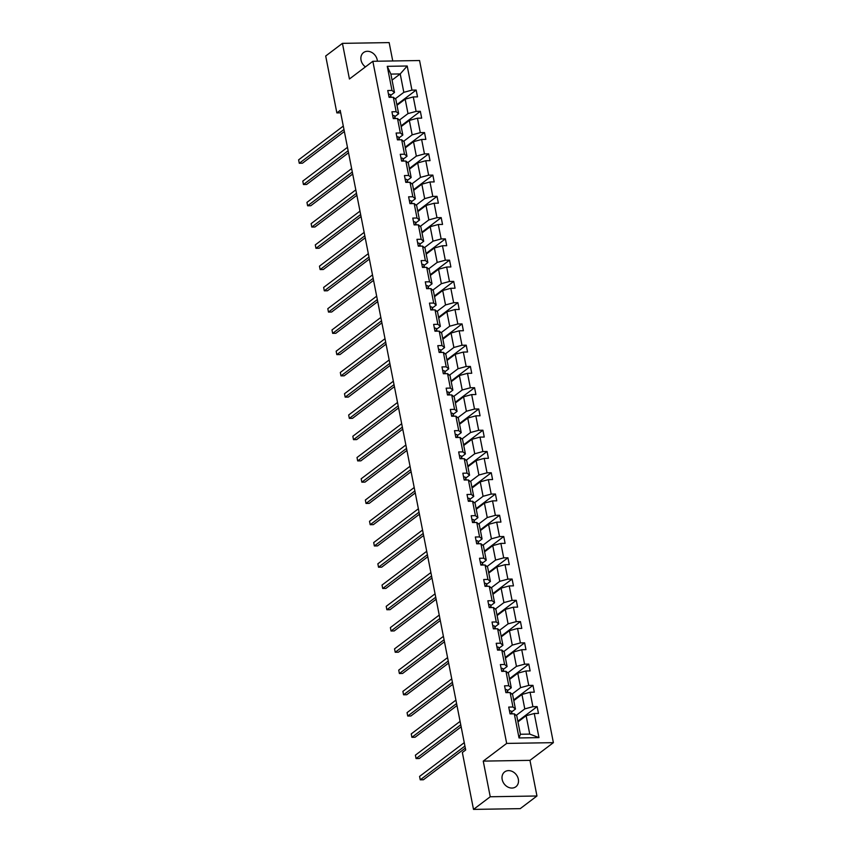 <?xml version="1.0" encoding="UTF-8"?>
<svg xmlns="http://www.w3.org/2000/svg" width="852" height="852" viewBox="0 0 852 852"><rect width="100%" height="100%" fill="white"/><g stroke="black" fill="none" stroke-linecap="round" stroke-linejoin="round"><path stroke-width="1.28" d="M377.383 61.227A9.308 7.604 52.9 0 0 377.212 59.885A9.308 7.604 52.9 0 0 371.632 52.366A9.308 7.604 52.9 0 0 363.516 52.59A9.308 7.604 52.9 0 0 361.046 60.151A9.308 7.604 52.9 0 0 365.423 66.903M502.179 779.473A9.308 7.604 52.9 0 0 507.76 786.992A9.308 7.604 52.9 0 0 515.865 786.758A9.308 7.604 52.9 0 0 518.335 779.207A9.308 7.604 52.9 0 0 512.755 771.688A9.308 7.604 52.9 0 0 504.65 771.912A9.308 7.604 52.9 0 0 502.179 779.473M392.751 60.971L389.151 42.6L342.429 43.356L325.698 56.008L336.859 112.901L340.693 112.847M553.385 742.656L419.567 60.535L372.846 61.291L506.674 743.413L553.385 742.656L529.965 760.357L483.244 761.113L490.241 796.758L536.962 795.992L529.965 760.357M536.962 795.992L520.231 808.644L473.51 809.4L490.241 796.758M395.243 98.821L403.827 92.335L400.216 73.932L407.203 65.998L411.942 90.12L416.17 90.056L396.872 104.647M392.058 80.109L400.216 73.932L390.876 74.092L394.487 92.485L390.61 95.413M403.827 92.335L411.942 90.12M399.407 120.089L408.002 113.593L405.158 99.151L413.273 96.936L417.512 96.872L416.17 90.056M413.273 96.936L416.106 111.388L420.345 111.314L401.036 125.904M403.582 141.347L412.166 134.85L409.333 120.409L417.448 118.194L421.676 118.13L420.345 111.314M417.448 118.194L420.281 132.646L424.509 132.571L405.211 147.162M407.757 162.604L416.34 156.118L413.508 141.666L421.623 139.462L425.851 139.387L424.509 132.571M421.623 139.462L424.456 153.903L428.684 153.839L409.386 168.43M411.921 183.872L420.515 177.376L417.672 162.934L425.787 160.719L430.026 160.655L428.684 153.839M425.787 160.719L428.62 175.171L432.859 175.097L413.55 189.687M416.095 205.13L424.679 198.633L421.846 184.192L429.962 181.977L434.19 181.913L432.859 175.097M429.962 181.977L432.795 196.429L437.023 196.354L417.725 210.945M420.27 226.387L428.854 219.901L426.021 205.449L434.137 203.245L438.365 203.17L437.023 196.354M434.137 203.245L436.969 217.686L441.198 217.622L421.9 232.213M424.434 247.655L433.029 241.159L430.185 226.717L438.301 224.502L442.529 224.438L441.198 217.622M438.301 224.502L441.134 238.943L445.372 238.88L426.064 253.47M428.609 268.912L437.193 262.416L434.36 247.975L442.476 245.759L446.704 245.695L445.372 238.88M442.476 245.759L445.308 260.211L449.536 260.137L430.239 274.727M432.784 290.17L441.368 283.684L438.535 269.232L446.65 267.027L450.878 266.953L449.536 260.137M446.65 267.027L449.483 281.469L453.711 281.405L434.413 295.995M436.948 311.438L445.543 304.941L442.699 290.5L450.815 288.285L455.043 288.221L453.711 281.405M450.815 288.285L453.647 302.726L457.886 302.662L438.578 317.253M441.123 332.695L449.707 326.199L446.874 311.757L454.989 309.542L459.217 309.478L457.886 302.662M454.989 309.542L457.822 323.994L462.05 323.92L442.752 338.51M445.298 353.953L453.882 347.467L451.049 333.015L459.164 330.81L463.392 330.736L462.05 323.92M459.164 330.81L461.997 345.252L466.225 345.188L446.927 359.778M449.462 375.21L458.057 368.724L455.213 354.283L463.328 352.068L467.556 351.993L466.225 345.188M463.328 352.068L466.161 366.509L470.4 366.445L451.091 381.036M453.637 396.478L462.221 389.982L459.388 375.54L467.503 373.325L471.731 373.261L470.4 366.445M467.503 373.325L470.336 387.777L474.564 387.703L455.266 402.293M457.801 417.736L466.395 411.25L463.563 396.798L471.678 394.593L475.906 394.519L474.564 387.703M471.678 394.593L474.511 409.035L478.739 408.971L459.43 423.561M461.976 438.993L470.57 432.507L467.727 418.055L475.842 415.851L480.07 415.776L478.739 408.971M475.842 415.851L478.675 430.292L482.914 430.228L463.605 444.819M466.15 460.261L474.734 453.765L471.901 439.323L480.017 437.108L484.245 437.044L482.914 430.228M480.017 437.108L482.85 451.56L487.078 451.485L467.78 466.076M470.315 481.518L478.909 475.033L476.076 460.581L484.192 458.376L488.42 458.301L487.078 451.485M484.192 458.376L487.024 472.817L491.253 472.753L471.944 487.333M474.489 502.776L483.084 496.29L480.24 481.838L488.356 479.633L492.584 479.559L491.253 472.753M488.356 479.633L491.189 494.075L495.427 494.011L476.119 508.601M478.664 524.044L487.248 517.547L484.415 503.106L492.531 500.891L496.759 500.827L495.427 494.011M492.531 500.891L495.363 515.343L499.591 515.268L480.294 529.859M482.828 545.301L491.423 538.815L488.59 524.363L496.705 522.148L500.933 522.084L499.591 515.268M496.705 522.148L499.538 536.6L503.766 536.526L484.458 551.116M487.003 566.559L495.598 560.073L492.754 545.621L500.869 543.416L505.098 543.342L503.766 536.526M500.869 543.416L503.702 557.858L507.941 557.794L488.633 572.384M491.178 587.827L499.762 581.33L496.929 566.889L505.044 564.674L509.272 564.61L507.941 557.794M505.044 564.674L507.877 579.126L512.105 579.051L492.807 593.642M495.342 609.084L503.937 602.588L501.104 588.146L509.219 585.931L513.447 585.867L512.105 579.051M509.219 585.931L512.052 600.383L516.28 600.309L496.972 614.899M499.517 630.342L508.101 623.856L505.268 609.404L513.383 607.199L517.611 607.125L516.28 600.309M513.383 607.199L516.216 621.64L520.455 621.577L501.146 636.167M503.692 651.61L512.276 645.113L509.443 630.672L517.558 628.457L521.786 628.393L520.455 621.577M517.558 628.457L520.391 642.909L524.619 642.834L505.321 657.424M507.856 672.867L516.45 666.37L513.618 651.929L521.733 649.714L525.961 649.65L524.619 642.834M521.733 649.714L524.566 664.166L528.794 664.091L509.485 678.682M512.031 694.124L520.615 687.639L517.782 673.187L525.897 670.982L530.125 670.907L528.794 664.091M525.897 670.982L528.73 685.423L532.969 685.359L513.66 699.95M516.205 715.392L524.789 708.896L521.957 694.455L530.072 692.239L534.3 692.175L532.969 685.359M530.072 692.239L532.905 706.681L537.133 706.617L517.835 721.207M534.247 713.497L538.975 737.619L519.028 737.949L514.288 713.827L516.781 715.861L520.391 734.264L529.742 734.104L526.131 715.712L534.247 713.497L538.475 713.433L537.133 706.617M512.957 707.011L510.124 692.559L512.616 694.604L515.449 709.045L512.957 707.011L508.729 707.075L510.06 713.891L514.288 713.827M508.782 685.753L505.95 671.301L508.442 673.346L511.275 687.788L508.782 685.753L504.554 685.817L505.886 692.633L510.124 692.559M504.608 664.485L501.775 650.044L504.267 652.078L507.1 666.53L504.608 664.485L500.38 664.56L501.721 671.376L505.95 671.301M500.443 643.228L497.611 628.787L500.103 630.821L502.936 645.262L500.443 643.228L496.215 643.292L497.547 650.108L501.775 650.044M496.269 621.971L493.436 607.519L495.928 609.563L498.761 624.005L496.269 621.971L492.041 622.035L493.372 628.851L497.611 628.787M492.094 600.703L489.261 586.261L491.753 588.295L494.586 602.747L492.094 600.703L487.866 600.777L489.208 607.593L493.436 607.519M487.93 579.445L485.097 565.004L487.589 567.038L490.422 581.479L487.93 579.445L483.702 579.52L485.033 586.325L489.261 586.261M483.755 558.188L480.922 543.736L483.414 545.781L486.247 560.222L483.755 558.188L479.527 558.252L480.858 565.068L485.097 565.004M479.58 536.92L476.747 522.478L479.239 524.512L482.072 538.965L479.58 536.92L475.352 536.994L476.694 543.81L480.922 543.736M475.416 515.662L472.583 501.221L475.075 503.255L477.908 517.697L475.416 515.662L471.188 515.737L472.519 522.542L476.747 522.478M471.241 494.405L468.408 479.953L470.9 481.998L473.733 496.439L471.241 494.405L467.013 494.469L468.344 501.285L472.583 501.221M467.066 473.137L464.233 458.695L466.726 460.73L469.558 475.182L467.066 473.137L462.838 473.211L464.18 480.027L468.408 479.953M462.902 451.88L460.069 437.438L462.561 439.472L465.394 453.924L462.902 451.88L458.674 451.954L460.005 458.759L464.233 458.695M458.727 430.622L455.895 416.17L458.387 418.215L461.22 432.656L458.727 430.622L454.499 430.686L455.831 437.502L460.069 437.438M454.553 409.365L451.72 394.913L454.212 396.947L457.055 411.399L454.553 409.365L450.325 409.429L451.666 416.245L455.895 416.17M450.388 388.097L447.556 373.655L450.048 375.689L452.881 390.141L450.388 388.097L446.16 388.171L447.492 394.977L451.72 394.913M446.214 366.839L443.381 352.387L445.873 354.432L448.706 368.873L446.214 366.839L441.986 366.903L443.317 373.719L447.556 373.655M442.039 345.582L439.206 331.13L441.698 333.164L444.542 347.616L442.039 345.582L437.811 345.646L439.153 352.462L443.381 352.387M437.875 324.314L435.042 309.872L437.534 311.907L440.367 326.359L437.875 324.314L433.647 324.388L434.978 331.204L439.206 331.13M433.7 303.056L430.867 288.604L433.359 290.649L436.192 305.091L433.7 303.056L429.472 303.12L430.803 309.936L435.042 309.872M429.525 281.799L426.692 267.347L429.184 269.392L432.028 283.833L429.525 281.799L425.297 281.863L426.639 288.679L430.867 288.604M425.361 260.531L422.528 246.09L425.02 248.124L427.853 262.576L425.361 260.531L421.133 260.605L422.464 267.421L426.692 267.347M421.186 239.274L418.353 224.821L420.845 226.866L423.678 241.308L421.186 239.274L416.958 239.337L418.289 246.153L422.528 246.09M417.011 218.016L414.178 203.564L416.671 205.609L419.514 220.05L417.011 218.016L412.783 218.08L414.125 224.896L418.353 224.821M412.847 196.748L410.014 182.307L412.506 184.341L415.339 198.793L412.847 196.748L408.619 196.823L409.95 203.639L414.178 203.564M408.672 175.491L405.84 161.049L408.332 163.083L411.165 177.525L408.672 175.491L404.444 175.555L405.786 182.371L410.014 182.307M404.498 154.233L401.665 139.781L404.157 141.826L407 156.267L404.498 154.233L400.27 154.297L401.611 161.113L405.84 161.049M400.333 132.965L397.501 118.524L399.993 120.558L402.826 135.01L400.333 132.965L396.105 133.04L397.437 139.856L401.665 139.781M396.159 111.708L393.326 97.266L395.818 99.301L398.651 113.742L396.159 111.708L391.931 111.782L393.273 118.588L397.501 118.524M394.487 92.485L391.995 90.45L387.756 90.514L389.098 97.33L393.326 97.266M391.995 90.45L387.255 66.328L407.203 65.998M473.51 809.4L462.348 752.497L465.693 749.973L340.214 110.377L336.859 112.901M398.651 113.742L394.785 116.671M397 105.318L405.158 99.151M408.002 113.593L416.106 111.388M402.826 135.01L398.949 137.939M401.175 126.575L409.333 120.409M412.166 134.85L420.281 132.646M407 156.267L403.124 159.196M405.339 147.843L413.508 141.666M416.34 156.118L424.456 153.903M411.165 177.525L407.299 180.454M409.514 169.101L417.672 162.934M420.515 177.376L428.62 175.171M415.339 198.793L411.463 201.722M413.689 190.358L421.846 184.192M424.679 198.633L432.795 196.429M419.514 220.05L415.638 222.979M417.853 211.626L426.021 205.449M428.854 219.901L436.969 217.686M423.678 241.308L419.812 244.236M422.028 232.884L430.185 226.717M433.029 241.159L441.134 238.943M427.853 262.576L423.976 265.505M426.202 254.141L434.36 247.975M437.193 262.416L445.308 260.211M432.028 283.833L428.151 286.762M430.367 275.409L438.535 269.232M441.368 283.684L449.483 281.469M436.192 305.091L432.326 308.019M434.541 296.666L442.699 290.5M445.543 304.941L453.647 302.726M440.367 326.359L436.49 329.287M438.716 317.924L446.874 311.757M449.707 326.199L457.822 323.994M444.542 347.616L440.665 350.545M442.88 339.192L451.049 333.015M453.882 347.467L461.997 345.252M448.706 368.873L444.84 371.802M447.055 360.449L455.213 354.283M458.057 368.724L466.161 366.509M452.881 390.141L449.004 393.06M451.23 381.707L459.388 375.54M462.221 389.982L470.336 387.777M457.055 411.399L453.179 414.328M455.394 402.975L463.563 396.798M466.395 411.25L474.511 409.035M461.22 432.656L457.343 435.585M459.569 424.232L467.727 418.055M470.57 432.507L478.675 430.292M465.394 453.924L461.518 456.842M463.744 445.489L471.901 439.323M474.734 453.765L482.85 451.56M469.558 475.182L465.693 478.11M467.908 466.747L476.076 460.581M478.909 475.033L487.024 472.817M473.733 496.439L469.857 499.368M472.083 488.015L480.24 481.838M483.084 496.29L491.189 494.075M477.908 517.697L474.031 520.625M476.257 509.272L484.415 503.106M487.248 517.547L495.363 515.343M482.072 538.965L478.206 541.893M480.421 530.53L488.59 524.363M491.423 538.815L499.538 536.6M486.247 560.222L482.37 563.151M484.596 551.798L492.754 545.621M495.598 560.073L503.702 557.858M490.422 581.479L486.545 584.408M488.771 573.055L496.929 566.889M499.762 581.33L507.877 579.126M494.586 602.747L490.72 605.676M492.935 594.313L501.104 588.146M503.937 602.588L512.052 600.383M498.761 624.005L494.884 626.934M497.11 615.581L505.268 609.404M508.101 623.856L516.216 621.64M502.936 645.262L499.059 648.191M501.285 636.838L509.443 630.672M512.276 645.113L520.391 642.909M507.1 666.53L503.234 669.459M505.449 658.095L513.618 651.929M516.45 666.37L524.566 664.166M511.275 687.788L507.398 690.716M509.624 679.363L517.782 673.187M520.615 687.639L528.73 685.423M515.449 709.045L511.573 711.974M513.799 700.621L521.957 694.455M524.789 708.896L532.905 706.681M519.028 737.949L520.391 734.264M342.429 43.356L349.427 79.002L372.846 61.291M483.244 761.113L506.674 743.413M517.963 721.878L526.131 715.712M529.742 734.104L538.975 737.619M387.255 66.328L390.876 74.092M509.453 710.792A3.855 1.14 -11.1 0 1 511.37 711.345L512.02 713.358A11.119 3.291 -11.1 0 1 512.052 713.475A11.119 3.291 -11.1 0 1 512.063 713.593M464.926 746.054L420.249 779.825L419.578 776.417L464.255 742.646M511.37 711.345L511.86 713.859A3.855 1.14 168.9 0 0 510.806 713.422L510.284 713.891M465.32 748.088L423.401 779.772L420.249 779.825L419.578 776.417M505.279 689.524A3.855 1.14 -11.1 0 1 507.196 690.088L507.856 692.101A11.119 3.291 -11.1 0 1 507.877 692.218A11.119 3.291 -11.1 0 1 507.898 692.325M460.751 724.796L416.074 758.568L415.403 755.16L460.08 721.388M507.196 690.088L507.696 692.601A3.855 1.14 168.9 0 0 506.642 692.165L506.109 692.633M461.156 726.831L419.227 758.514L416.074 758.568L415.403 755.16M501.114 668.266A3.855 1.14 -11.1 0 1 503.031 668.831L503.681 670.843A11.119 3.291 -11.1 0 1 503.713 670.95A11.119 3.291 -11.1 0 1 503.724 671.067M456.587 703.528L411.899 737.31L411.239 733.902L455.916 700.131M503.5 671.344A3.855 1.14 168.9 0 0 502.467 670.907L501.945 671.365M456.981 705.562L415.062 737.257L411.899 737.31L411.239 733.902M496.94 647.009A3.855 1.14 -11.1 0 1 498.857 647.563L499.506 649.575A11.119 3.291 -11.1 0 1 499.538 649.693A11.119 3.291 -11.1 0 1 499.549 649.81M452.412 682.271L407.735 716.042L407.064 712.634L451.741 678.863M498.857 647.563L499.347 650.087A3.855 1.14 168.9 0 0 498.292 649.639L497.77 650.108M452.806 684.305L410.888 715.989L407.735 716.042L407.064 712.634M492.765 625.751A3.855 1.14 -11.1 0 1 494.682 626.305L495.342 628.318A11.119 3.291 -11.1 0 1 495.363 628.435A11.119 3.291 -11.1 0 1 495.385 628.542M448.237 661.014L403.56 694.785L402.889 691.377L447.566 657.606M494.682 626.305L495.182 628.819A3.855 1.14 168.9 0 0 494.128 628.382L493.596 628.851M448.642 663.048L406.713 694.731L403.56 694.785L402.889 691.377M488.601 604.483A3.855 1.14 -11.1 0 1 490.518 605.048L491.167 607.061A11.119 3.291 -11.1 0 1 491.199 607.167A11.119 3.291 -11.1 0 1 491.21 607.284M444.073 639.756L399.386 673.527L398.725 670.119L443.402 636.348M490.986 607.561A3.855 1.14 168.9 0 0 489.953 607.125L489.431 607.582M444.467 641.78L402.549 673.474L399.386 673.527L398.725 670.119M484.426 583.226A3.855 1.14 -11.1 0 1 486.343 583.79L486.993 585.793A11.119 3.291 -11.1 0 1 487.024 585.91A11.119 3.291 -11.1 0 1 487.035 586.027M439.898 618.488L395.221 652.259L394.551 648.851L439.227 615.08M486.343 583.79L486.833 586.304A3.855 1.14 168.9 0 0 485.778 585.856L485.257 586.325M440.292 620.522L398.374 652.206L395.221 652.259L394.551 648.851M480.251 561.969A3.855 1.14 -11.1 0 1 482.168 562.522L482.828 564.535A11.119 3.291 -11.1 0 1 482.85 564.652A11.119 3.291 -11.1 0 1 482.871 564.769M435.723 597.231L391.047 631.002L390.376 627.594L435.052 593.823M482.168 562.522L482.669 565.036A3.855 1.14 168.9 0 0 481.614 564.599L481.082 565.068M436.128 599.265L394.199 630.949L391.047 631.002L390.376 627.594M476.087 540.7A3.855 1.14 -11.1 0 1 478.004 541.265L478.654 543.278A11.119 3.291 -11.1 0 1 478.686 543.384A11.119 3.291 -11.1 0 1 478.696 543.501M431.559 575.973L386.872 609.744L386.212 606.336L430.888 572.565M478.473 543.778A3.855 1.14 168.9 0 0 477.44 543.342L476.918 543.8M431.953 577.997L390.035 609.691L386.872 609.744L386.212 606.336M471.912 519.443A3.855 1.14 -11.1 0 1 473.829 520.008L474.479 522.01A11.119 3.291 -11.1 0 1 474.511 522.127A11.119 3.291 -11.1 0 1 474.521 522.244M427.385 554.705L382.708 588.476L382.037 585.068L426.714 551.297M473.829 520.008L474.319 522.521A3.855 1.14 168.9 0 0 473.265 522.074L472.743 522.542M427.779 556.739L385.86 588.434L382.708 588.476L382.037 585.068M467.737 498.186A3.855 1.14 -11.1 0 1 469.654 498.739L470.315 500.752A11.119 3.291 -11.1 0 1 470.336 500.869A11.119 3.291 -11.1 0 1 470.357 500.987M423.21 533.448L378.533 567.219L377.862 563.811L422.549 530.04M469.654 498.739L470.155 501.253A3.855 1.14 168.9 0 0 469.101 500.816L468.568 501.285M423.614 535.482L381.685 567.166L378.533 567.219L377.862 563.811M463.573 476.918A3.855 1.14 -11.1 0 1 465.49 477.482L466.14 479.495A11.119 3.291 -11.1 0 1 466.172 479.601A11.119 3.291 -11.1 0 1 466.182 479.719M419.046 512.19L374.358 545.962L373.698 542.554L418.375 508.782M465.959 479.995A3.855 1.14 168.9 0 0 464.926 479.559L464.404 480.017M419.44 514.225L377.521 545.908L374.358 545.962L373.698 542.554M459.398 455.66A3.855 1.14 -11.1 0 1 461.315 456.225L461.965 458.238A11.119 3.291 -11.1 0 1 461.997 458.344A11.119 3.291 -11.1 0 1 462.008 458.461M414.871 490.922L370.194 524.694L369.523 521.286L414.2 487.514M461.315 456.225L461.805 458.738A3.855 1.14 168.9 0 0 460.751 458.301L460.229 458.759M415.265 492.957L373.346 524.651L370.194 524.694L369.523 521.286M455.224 434.403A3.855 1.14 -11.1 0 1 457.141 434.957L457.801 436.969A11.119 3.291 -11.1 0 1 457.822 437.087A11.119 3.291 -11.1 0 1 457.843 437.204M410.696 469.665L366.019 503.436L365.348 500.028L410.036 466.257M457.141 434.957L457.641 437.47A3.855 1.14 168.9 0 0 456.587 437.033L456.054 437.502M411.101 471.699L369.172 503.383L366.019 503.436L365.348 500.028M451.059 413.135A3.855 1.14 -11.1 0 1 452.976 413.699L453.626 415.712A11.119 3.291 -11.1 0 1 453.658 415.819A11.119 3.291 -11.1 0 1 453.669 415.936M406.532 448.408L361.844 482.179L361.184 478.771L405.861 445M453.445 416.213A3.855 1.14 168.9 0 0 452.412 415.776L451.89 416.234M406.926 450.442L365.007 482.125L361.844 482.179L361.184 478.771M446.885 391.877A3.855 1.14 -11.1 0 1 448.802 392.442L449.451 394.455A11.119 3.291 -11.1 0 1 449.483 394.561A11.119 3.291 -11.1 0 1 449.494 394.678M402.357 427.14L357.68 460.911L357.009 457.513L401.686 423.732M448.802 392.442L449.292 394.955A3.855 1.14 168.9 0 0 448.237 394.519L447.715 394.977M402.751 429.174L360.833 460.868L357.68 460.911L357.009 457.513M442.71 370.62A3.855 1.14 -11.1 0 1 444.627 371.174L445.287 373.187A11.119 3.291 -11.1 0 1 445.308 373.304A11.119 3.291 -11.1 0 1 445.33 373.421M398.182 405.882L353.505 439.653L352.834 436.245L397.522 402.474M444.627 371.174L445.127 373.687A3.855 1.14 168.9 0 0 444.073 373.251L443.541 373.719M398.587 407.916L356.658 439.6L353.505 439.653L352.834 436.245M438.546 349.352A3.855 1.14 -11.1 0 1 440.463 349.916L441.112 351.929A11.119 3.291 -11.1 0 1 441.144 352.046A11.119 3.291 -11.1 0 1 441.155 352.153M394.018 384.625L349.331 418.396L348.67 414.988L393.347 381.217M440.931 352.43A3.855 1.14 168.9 0 0 439.898 351.993L439.376 352.462M394.412 386.659L352.494 418.343L349.331 418.396L348.67 414.988M434.371 328.095A3.855 1.14 -11.1 0 1 436.288 328.659L436.938 330.672A11.119 3.291 -11.1 0 1 436.969 330.778A11.119 3.291 -11.1 0 1 436.98 330.895M389.843 363.357L345.166 397.128L344.496 393.73L389.172 359.949M436.288 328.659L436.778 331.172A3.855 1.14 168.9 0 0 435.723 330.736L435.202 331.194M390.237 365.391L348.319 397.085L345.166 397.128L344.496 393.73M430.196 306.837A3.855 1.14 -11.1 0 1 432.124 307.391L432.773 309.404A11.119 3.291 -11.1 0 1 432.795 309.521A11.119 3.291 -11.1 0 1 432.816 309.638M385.668 342.099L340.992 375.87L340.321 372.462L385.008 338.691M432.124 307.391L432.614 309.904A3.855 1.14 168.9 0 0 431.559 309.468L431.027 309.936M386.073 344.133L344.144 375.817L340.992 375.87L340.321 372.462M426.032 285.569A3.855 1.14 -11.1 0 1 427.949 286.134L428.599 288.146A11.119 3.291 -11.1 0 1 428.631 288.264A11.119 3.291 -11.1 0 1 428.641 288.37M381.504 320.842L336.817 354.613L336.157 351.205L380.833 317.434M428.418 288.647A3.855 1.14 168.9 0 0 427.385 288.21L426.863 288.679M381.898 322.876L339.98 354.56L336.817 354.613L336.157 351.205M421.857 264.312A3.855 1.14 -11.1 0 1 423.774 264.876L424.424 266.889A11.119 3.291 -11.1 0 1 424.456 266.995A11.119 3.291 -11.1 0 1 424.466 267.113M377.329 299.574L332.653 333.356L331.982 329.948L376.659 296.177M423.774 264.876L424.264 267.39A3.855 1.14 168.9 0 0 423.21 266.953L422.688 267.411M377.724 301.608L335.805 333.302L332.653 333.356L331.982 329.948M417.682 243.054A3.855 1.14 -11.1 0 1 419.61 243.608L420.26 245.621A11.119 3.291 -11.1 0 1 420.281 245.738A11.119 3.291 -11.1 0 1 420.302 245.855M373.155 278.316L328.478 312.088L327.807 308.68L372.494 274.908M419.61 243.608L420.1 246.132A3.855 1.14 168.9 0 0 419.046 245.685L418.513 246.153M373.559 280.351L331.63 312.034L328.478 312.088L327.807 308.68M413.518 221.797A3.855 1.14 -11.1 0 1 415.435 222.351L416.085 224.364A11.119 3.291 -11.1 0 1 416.117 224.481A11.119 3.291 -11.1 0 1 416.127 224.587M368.991 257.059L324.303 290.83L323.643 287.422L368.32 253.651M415.904 224.864A3.855 1.14 168.9 0 0 414.871 224.427L414.349 224.896M369.385 259.093L327.466 290.777L324.303 290.83L323.643 287.422M409.343 200.529A3.855 1.14 -11.1 0 1 411.26 201.093L411.91 203.106A11.119 3.291 -11.1 0 1 411.942 203.213A11.119 3.291 -11.1 0 1 411.953 203.33M364.816 235.791L320.139 269.573L319.468 266.165L364.145 232.394M411.74 203.607A3.855 1.14 168.9 0 0 410.696 203.17L410.174 203.628M365.21 237.825L323.291 269.52L320.139 269.573L319.468 266.165M405.169 179.271A3.855 1.14 -11.1 0 1 407.096 179.825L407.746 181.838A11.119 3.291 -11.1 0 1 407.767 181.955A11.119 3.291 -11.1 0 1 407.788 182.072M360.641 214.534L315.964 248.305L315.293 244.897L359.981 211.126M407.096 179.825L407.586 182.349A3.855 1.14 168.9 0 0 406.532 181.902L405.999 182.371M361.046 216.568L319.117 248.251L315.964 248.305L315.293 244.897M401.004 158.014A3.855 1.14 -11.1 0 1 402.921 158.568L403.571 160.581A11.119 3.291 -11.1 0 1 403.603 160.698A11.119 3.291 -11.1 0 1 403.614 160.804M356.477 193.276L311.789 227.047L311.129 223.639L355.806 189.868M403.39 161.081A3.855 1.14 168.9 0 0 402.357 160.645L401.835 161.113M356.871 195.31L314.952 226.994L311.789 227.047L311.129 223.639M396.83 136.746A3.855 1.14 -11.1 0 1 398.747 137.31L399.396 139.323A11.119 3.291 -11.1 0 1 399.428 139.43A11.119 3.291 -11.1 0 1 399.439 139.547M352.302 172.019L307.625 205.79L306.954 202.382L351.631 168.611M399.226 139.824A3.855 1.14 168.9 0 0 398.182 139.387L397.66 139.845M352.696 174.042L310.778 205.737L307.625 205.79L306.954 202.382M392.655 115.489A3.855 1.14 -11.1 0 1 394.582 116.053L395.232 118.055A11.119 3.291 -11.1 0 1 395.253 118.172A11.119 3.291 -11.1 0 1 395.275 118.29M348.127 150.751L303.45 184.522L302.779 181.114L347.467 147.343M394.582 116.053L395.072 118.566A3.855 1.14 168.9 0 0 394.018 118.119L393.486 118.588M348.532 152.785L306.603 184.469L303.45 184.522L302.779 181.114M388.491 94.231A3.855 1.14 -11.1 0 1 390.408 94.785L391.057 96.798A11.119 3.291 -11.1 0 1 391.089 96.915A11.119 3.291 -11.1 0 1 391.1 97.032M343.963 129.493L299.276 163.264L298.615 159.856L343.292 126.085M390.876 97.298A3.855 1.14 168.9 0 0 389.843 96.862L389.321 97.33M344.357 131.528L302.439 163.211L299.276 163.264L298.615 159.856M503.031 668.831L503.521 671.344M490.518 605.048L491.008 607.561M478.004 541.265L478.494 543.778M465.49 477.482L465.98 479.995M452.976 413.699L453.466 416.213M440.463 349.916L440.953 352.43M427.949 286.134L428.439 288.647M415.435 222.351L415.925 224.864M411.26 201.093L411.761 203.607M402.921 158.568L403.411 161.081M398.747 137.31L399.247 139.824M390.408 94.785L390.898 97.298"/></g></svg>
